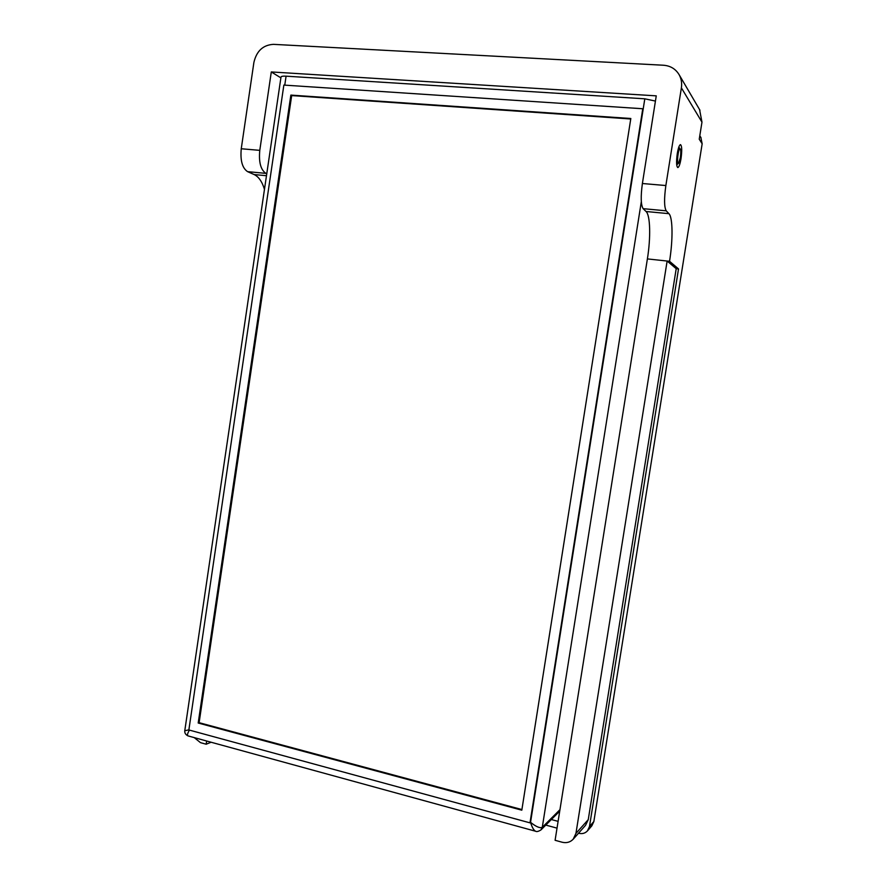 <?xml version="1.0" encoding="UTF-8"?>
<svg xmlns="http://www.w3.org/2000/svg" width="887" height="887" viewBox="0 0 887 887"><rect width="100%" height="100%" fill="white"/><g stroke="black" fill="none" stroke-linecap="round" stroke-linejoin="round"><path stroke-width="1.33" d="M575.951 833.392L573.168 839.246C570.164 842.284 566.471 843.271 562.092 842.218L555.096 840.288L647.388 258.915C650.836 237.749 650.348 215.253 646.069 211.505L643.13 208.667C640.869 205.041 640.614 196.648 642.388 183.509L665.86 185.538C664.041 198.766 664.163 207.203 666.226 210.829L668.92 213.667C672.856 217.404 673.022 240 669.541 261.288L667.135 261.033L575.951 833.392L588.258 819.632L676.204 268.683L667.135 261.033L647.388 258.915M699.588 109.622L701.972 122.151L681.382 87.868C682.081 83.145 681.36 78.799 679.198 74.818C675.717 68.986 670.483 65.782 663.498 65.239L273.451 44.35C263.084 44.96 256.565 50.991 253.893 62.434L241.253 148.75L259.78 150.358L271.3 71.947L656.258 95.851L642.388 183.509M681.382 87.868L665.86 185.538M259.78 150.358C258.66 162.144 260.7 169.816 265.9 173.364L266.765 173.763M264.47 189.352C262.12 181.658 258.682 176.724 254.148 174.551L247.606 171.657C242.273 168.109 240.166 160.48 241.253 148.75M206.649 741.011L206.183 744.215L200.517 742.663L194.22 737.607M211.117 742.242L206.183 744.215M700.83 137.374L702.16 143.783L699.244 139.226L701.972 122.151M669.541 261.288L678.522 268.938L676.204 268.683M677.28 153.584C678.245 148.018 679.309 145.036 680.462 144.614C681.926 145.734 682.103 150.413 681.016 158.629C680.063 164.184 678.998 167.166 677.823 167.588C676.382 166.512 676.193 161.844 677.28 153.584M678.522 268.938L589.478 826.518L587.416 830.931C585.098 833.314 582.238 834.102 578.823 833.292L578.524 833.215M702.16 143.783L593.858 821.517L591.817 825.864L587.582 830.731M271.3 71.947L280.88 77.845M588.258 819.632L585.575 825.276L573.401 838.991M529.994 822.859L642.765 108.746L283.862 85.085L188.864 729.957L529.994 822.859L530.548 822.338C536.147 826.795 540.061 828.447 542.29 827.305L540.959 829.922C538.431 831.485 536.635 831.928 535.56 831.23C533.719 830.276 532.045 827.305 530.548 822.338L644.805 98.812L286.08 76.171L284.76 85.141M280.991 77.114L281.002 77.025C281.301 76.293 282.997 76.005 286.08 76.171M644.805 98.812L655.438 101.074M189.463 730.123C187.445 733.372 186.98 735.301 188.055 735.911C185.638 734.724 184.54 733.006 184.773 730.755L188.876 729.857M184.773 730.744L281.002 77.025M290.858 95.097L198.2 723.027L521.811 810.186L630.823 118.503L290.858 95.097L291.679 95.585L199.12 722.683L521.911 809.565M198.2 723.027L199.12 722.683M630.746 118.98L291.679 95.585M680.329 157.709C680.95 153.263 680.928 150.38 680.251 149.027C678.389 146.677 676.216 165.681 678.633 163.197L680.329 157.709M551.326 819.533L558.1 821.362M265.9 173.364L247.606 171.657M254.148 174.551L266.477 175.715M646.069 211.505L668.92 213.667M666.226 210.829L643.13 208.667M593.858 821.517L589.478 826.518M641.323 201.659L542.29 827.305L559.963 809.676M699.976 110.276L679.198 74.818M701.04 137.718L699.799 135.744M545.782 825.087L557.025 828.136M535.56 831.23L188.055 735.911M559.73 811.128L541.07 829.811M680.251 149.027L678.799 147.153M678.544 163.263L676.703 164.849"/></g></svg>
